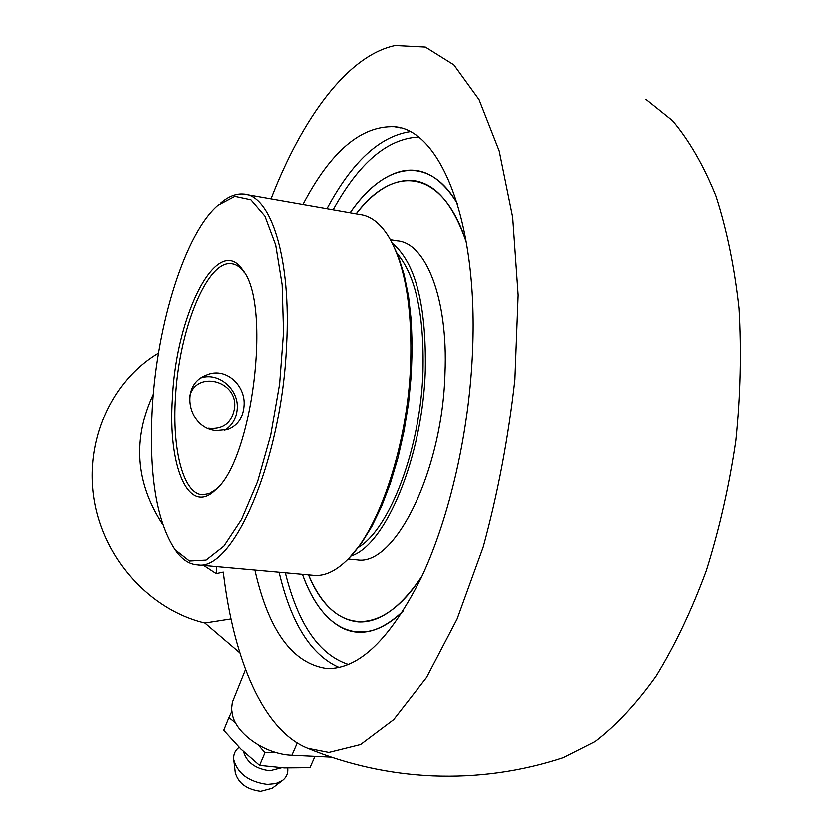 <?xml version="1.0" encoding="UTF-8"?>
<svg xmlns="http://www.w3.org/2000/svg" width="833" height="833" viewBox="0 0 833 833"><rect width="100%" height="100%" fill="white"/><g stroke="black" fill="none" stroke-linecap="round" stroke-linejoin="round"><path stroke-width="1.25" d="M302.379 574.416C312.573 602.384 326.369 620.523 343.758 628.821L354.233 631.893L365.229 632.039C377.609 630.581 390.25 623.605 403.151 611.12C381.941 631.112 362.116 637.006 343.675 628.78C326.317 620.46 312.552 602.332 302.379 574.416C322.309 630.716 362.324 651.448 403.151 611.12M457.307 203.419C440.969 176.908 422.102 166.215 400.715 171.369C382.93 176.096 366.051 189.893 350.068 212.748C366.062 189.872 382.961 176.075 400.756 171.359C422.133 166.236 440.98 176.919 457.307 203.419C428.329 153.48 384.044 163.195 350.068 212.748M302.868 204.449C330.628 151.377 361.147 125.46 394.425 126.699C440.157 129.604 477.819 220.641 472.707 348.152C469.781 430.067 449.778 517.647 421.071 578.206C390.261 639.234 358.888 669.388 326.952 668.67C292.581 663.818 268.528 630.977 254.804 570.126M245.433 669.565L232.24 702.323L231.428 709.102L232.678 716.359C237.957 735.518 266.581 754.469 291.831 755.239L331.315 757.135M158.353 353.057C111.403 380.743 84.216 441.219 94.244 500.498C104.167 559.776 150.284 610.173 204.741 623.105L239.748 652.968M204.741 623.105L230.887 619.002M645.825 99.242L672.502 120.639C689.11 140.256 703.593 165.351 715.974 195.901C726.803 229.314 734.498 266.695 739.058 308.023C741.599 350.974 740.558 395.175 735.924 440.647C729.26 485.92 719.4 529.299 706.342 570.782C691.723 610.318 675.001 645.408 656.196 676.052C636.589 703.614 616.253 725.439 595.21 741.547L563.139 757.759M203.564 565.513L216.08 573.708L223.171 572.177C233.511 659.788 263.155 730.624 307.773 748.326L328.827 752.428L360.564 744.525L393.717 719.629L426.569 677.489L457.098 619.138L483.223 547.156C497.884 493.584 508.453 437.731 514.929 379.598L518.188 294.976L512.722 217.236L499.259 151.033L479.1 99.648L453.891 64.859L425.382 47.044L395.269 45.492C348.184 55.145 302.546 117.224 270.923 198.837M153.168 394.228C132.26 439.251 135.342 482.63 162.404 524.342M216.08 573.708L216.486 566.679M243.465 751.626C246.62 762.414 255.356 768.797 269.663 770.775L281.439 767.776M239.019 747.295C234.896 750.418 233.105 754.573 233.656 759.738C237.624 773.68 248.828 781.895 267.247 784.415L275.723 783.572L282.418 780.448C286.469 777.272 288.197 773.128 287.604 768.036M233.656 759.738L235.166 772.628C238.176 783.228 246.63 789.465 260.552 791.329L272.058 788.299L282.418 780.448M314.905 756.343L309.886 767.662L284.22 767.911L259.479 765.371L240.862 749.127L223.619 730.281L228.804 717.588L235.51 722.992M258.209 744.973L264.884 752.688L275.129 752.303M264.884 752.688L259.479 765.371M231.626 711.59L228.804 717.588M422.092 576.051C400.683 607.694 379.473 623.011 358.482 621.991C337.615 619.96 320.944 604.289 308.47 574.968C331.826 632.736 380.056 641.025 422.092 576.051M356.108 213.81C374.652 190.059 393.759 178.98 413.439 180.563C435.534 183.364 453.204 203.991 466.438 242.455C442.802 168.297 393.801 163.705 356.108 213.81M175.347 550.363L176.752 552.289C182.812 560.234 189.674 564.451 197.338 564.961C233.053 571.865 281.585 460.857 286.479 345.685C291.383 258.751 271.006 194.974 243.517 194.027C235.989 193.371 228.325 196.369 220.537 203.044M152.231 406.639C157.177 323.131 185.113 233.209 217.84 205.241L234.739 196.328L250.816 199.764L264.852 216.111L275.619 244.944L282.064 284.605L283.459 332.2L279.555 383.857L270.642 435.128L257.532 481.63L241.424 519.563L223.754 546.229L205.959 560.172L189.33 561.109L174.94 549.811C156.073 521.041 148.503 473.311 152.231 406.639M172.337 397.289C167.329 465.512 188.175 516.908 215.393 489.95C252.264 460.701 271.725 304.337 242.767 270.079C217.84 231.72 176.127 313.635 172.337 397.289M246.61 194.568L359.637 214.425C370.362 215.622 379.952 222.869 388.386 236.187C404.828 263.842 412.252 306.242 410.659 363.375C407.889 443.271 379.9 527.976 348.204 558.985C336.657 570.626 325.484 576.134 314.687 575.52L312.833 575.353M215.986 489.387L209.073 493.709L202.419 494.875C183.145 494.208 171.837 449.653 175.357 397.195C178.824 330.305 206.688 260.198 231.22 263.551C236.051 264.009 240.445 267.039 244.392 272.641M243.954 405.931C242.965 417.697 237.582 425.559 227.826 429.505L216.476 430.651C188.175 429.047 178.668 385.158 206.011 375.152C225.285 366.166 245.891 385.252 243.954 405.931M349.371 557.808L361.199 543.647L371.726 526.727L381.535 506.495L390.354 483.4L397.945 457.983L404.067 430.9L408.566 402.87L411.294 374.642L412.2 346.976L411.263 320.611L408.524 296.236L404.109 274.432L398.153 255.7L390.854 240.425M358.419 547.416C389.906 528.84 420.54 448.529 422.987 371.195C424.247 314.874 415.677 275.671 397.31 253.586M308.502 574.968C320.965 604.289 337.636 619.971 358.513 621.991M413.439 180.563L413.46 180.574C393.78 178.98 374.673 190.059 356.139 213.81M355.462 559.797L357.253 559.963C394.873 566.398 442.427 471.707 445.009 373.111C448.237 298.474 425.84 242.413 396.997 240.716L390.385 239.581M351.078 556.059C385.689 545.157 422.695 457.088 425.309 370.321C426.392 304.847 415.438 262.499 392.458 243.288M224.65 430.369C232.22 425.444 236.385 418.239 237.145 408.753C238.852 389.552 218.819 372.049 201.336 377.713M189.32 397.206C195.068 369.883 237.395 379.9 234.552 407.535C231.97 422.956 223.109 429.88 207.969 428.287M333.096 209.76C358.908 162.956 387.314 138.715 418.333 137.039M348.475 664.588C319.112 654.988 298.047 624.417 285.261 572.875M279.034 572.313C291.019 623.448 311.032 655.207 339.052 667.577M409.971 131.656C379.536 136.393 351.849 162.06 326.911 208.677M297.162 743.005L291.831 755.239M400.423 127.886L394.425 126.699M307.773 748.326C347.777 764.777 389.417 773.961 432.691 775.877C477.496 777.668 521.229 771.545 563.879 757.509M394.936 245.287L393.374 245.017M174.94 549.811L176.752 552.289M314.687 575.52L197.338 564.961M244.308 272.495L242.767 270.079M232.969 263.832L231.22 263.551M350.245 556.913L348.204 558.985M206.011 375.152L204.147 376.027M357.253 559.963L348.09 559.099"/></g></svg>
